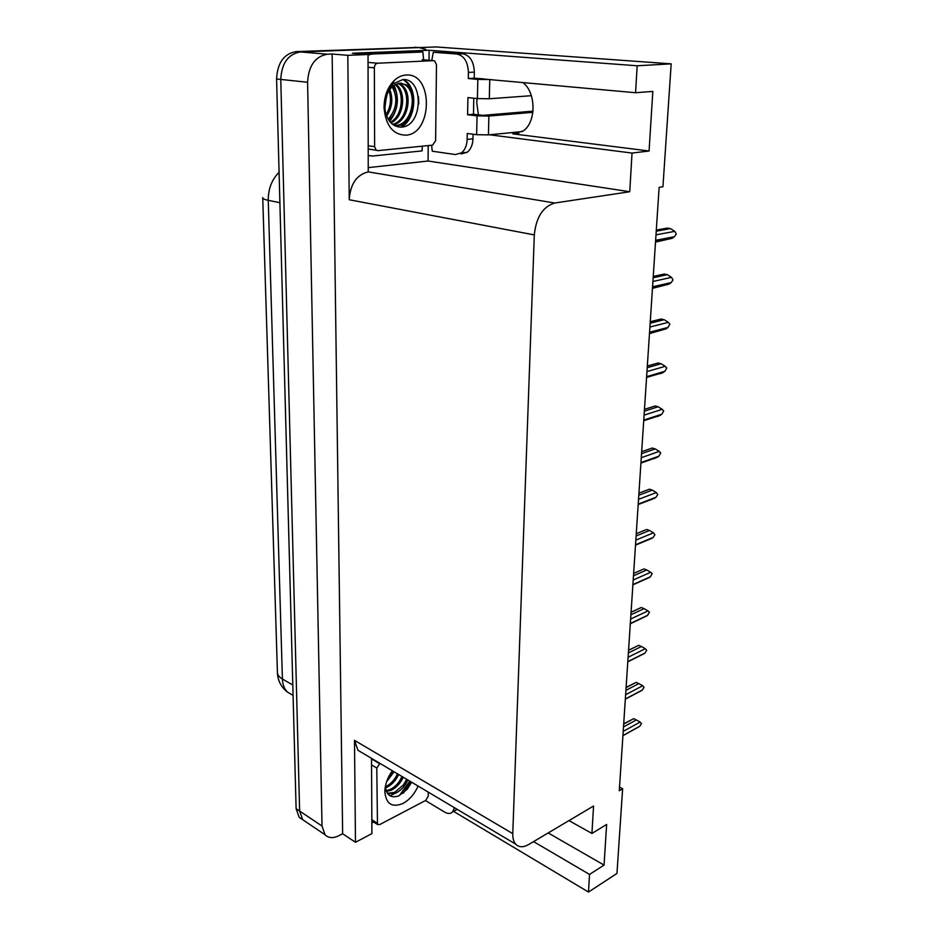 <?xml version="1.0" encoding="UTF-8"?>
<svg xmlns="http://www.w3.org/2000/svg" width="939" height="939" viewBox="0 0 939 939"><rect width="100%" height="100%" fill="white"/><g stroke="black" fill="none" stroke-linecap="round" stroke-linejoin="round"><path stroke-width="1.41" d="M478.432 114.84L476.742 102.691L477.059 98.536M522.659 82.432C536.251 91.975 536.439 122.305 523.199 130.955L512.753 133.843L649.072 151.003L632.029 153.069L629.752 191.732L554.714 203.024C542.965 206.545 536.157 217.179 534.303 234.914L512.776 833.644C512.647 838.269 513.633 841.778 515.711 844.173C518.938 847.471 523.234 847.6 528.622 844.548L593.554 806.014L591.934 833.445L568.987 820.604M325.023 834.736L322.018 826.015L307.593 82.268C308.567 65.707 315.187 56.352 327.465 54.204L332.148 54.028L342.641 833.738L338.838 835.71C333.11 838.515 328.509 838.187 325.023 834.736L302.687 819.677L306.091 821.977L302.687 819.677L299.623 811.038L280.773 79.428C281.641 63.195 288.179 54.039 300.386 51.95L436.119 46.95L671.174 63.852L637.17 65.777L429.123 50.26L429.029 60.296M428.219 145.568L428.067 161.015L368.593 167.6M554.714 203.024L368.241 171.884L368.041 54.509L352.325 53.241L429.123 50.26M512.776 833.644L354.496 740.355L355.482 842.283L371.903 833.609L371.527 758.36M354.496 740.355L357.959 750.284L362.149 752.773M368.241 171.884C356.632 174.771 350.294 184.056 349.226 199.737L347.817 55.319L332.148 54.028M368.041 54.509L347.817 55.319M533.575 841.614L589.528 874.432L588.483 892.05L616.958 873.434L622.627 788.76L619.517 787.14M588.483 892.05L453.514 811.331M355.482 842.283L342.641 833.738M622.627 788.76L619.282 790.755L659.131 187.319L662.946 186.744L671.174 63.852M629.752 191.732L428.067 161.015M637.17 65.777L635.586 92.726L476.789 78.43M489.536 134.782L632.029 153.069M548.188 832.94L604.07 865.101L606.629 824.442L591.934 833.445M604.07 865.101L589.528 874.432M649.072 151.003L652.828 91.412L635.586 92.726M302.593 819.618L299.177 817.317L302.687 819.677L299.623 811.038L280.773 79.428C281.641 63.195 288.179 54.039 300.386 51.95L419.005 47.584L425.872 49.38M299.177 817.317L296.114 808.69L276.582 78.982C277.428 62.807 283.954 53.676 296.161 51.598L417.362 47.455M623.684 724.122L633.672 718.675L623.707 723.816M623.203 731.387L640.116 722.068L636.337 719.943L623.496 726.974M633.672 718.675L636.337 719.943M640.116 722.068L641.49 723.558L639.823 726.223L622.921 735.577M636.325 728.148L639.823 726.223M626.09 687.606L636.161 682.383L626.102 687.383M625.62 694.719L642.675 685.775L638.86 683.592L625.914 690.353M636.161 682.383L638.86 683.592M642.675 685.775L644.06 687.336L642.382 690.001L625.339 698.992M638.931 691.949L642.382 690.001M628.555 650.34L638.708 645.328L628.567 650.199M628.097 657.277L645.293 648.72L641.443 646.501L628.379 652.957M638.708 645.328L641.443 646.501M645.293 648.72L646.689 650.375L644.987 653.039L627.804 661.643M641.267 655.07L644.987 653.039M631.067 612.275L641.314 607.51L644.072 608.636L630.902 614.787M630.621 619.047L647.969 610.902L644.072 608.636M647.969 610.902L649.412 612.075L647.652 615.303L630.327 623.508M643.649 617.428L647.652 615.303M633.637 573.412L643.262 569.21M633.203 580.009L650.692 572.274L646.76 569.961L633.473 575.795M643.966 568.905L646.76 569.961M650.692 572.274L652.147 573.541L650.375 576.781L632.898 584.563M646.138 578.976L650.375 576.781M468.291 78.536L474.207 78.183L474.336 72.115C473.808 61.493 469.993 55.378 462.868 53.781L433.302 52.232L456.929 54.028C464.042 55.636 467.868 61.774 468.408 72.444L468.291 78.536L477.822 79.416L477.411 98.583L489.301 98.771L531.38 95.696M477.411 98.583L467.927 97.586L467.61 114.746L473.479 114.265L482.916 115.356L533.012 111.142M473.796 98.196L473.479 114.265M473.068 134.218L472.974 138.808C472.704 144.935 470.791 149.418 467.211 152.282L461.119 153.914M467.61 114.746L477.047 115.849L476.648 134.688L467.258 133.467L467.141 139.395C466.883 145.533 464.969 150.04 461.401 152.916L455.309 154.548L432.269 151.202L431.588 145.228M368.041 55.072L372.044 54.028L422.867 51.997L417.268 51.575L363.557 54.157M368.534 155.592L372.454 156.038L422.081 150.886L422.327 146.167M423.653 59.85L422.867 51.997M433.302 52.232L431.764 60.519M474.207 78.183L484.853 78.993M476.648 134.688L488.433 134.887L522.284 131.577M532.883 112.316L488.879 116.049L477.047 115.849M490.874 79.545L477.822 79.416M373.851 822.177L371.844 822.717M403.066 793.279L410.625 781.635L403.066 793.279M454.417 807.704L452.762 811.73C450.732 813.89 448.056 814.031 444.734 812.141L425.473 800.544M457.34 809.43L454.546 810.768M405.988 75.026C433.583 72.467 432.832 134.195 405.754 135.181C393.042 134.758 385.812 125.685 384.051 107.938C384.051 96.611 387.408 87.503 394.122 80.601C397.772 77.151 401.728 75.296 405.988 75.026M400.906 127.129C423.383 127.011 424.041 77.808 402.831 79.569L392.995 83.876L387.819 91.001L384.368 107.281L384.65 110.943L384.403 107.21C384.509 97.996 387.068 91.095 392.103 86.505L395.413 84.569L391.88 87.151C387.114 92.045 384.744 98.501 384.744 106.518L385.459 112.222C388.171 121.87 393.312 126.847 400.906 127.129M394.216 125.403L395.765 125.38C411.916 125.157 418.418 92.785 405.085 84.815L400.976 83.125M394.286 125.439L397.15 125.568C413.301 125.345 419.815 92.938 406.493 84.956L400.037 83.137L395.413 84.569M392.561 124.288C407.62 121.154 411.798 91.646 399.509 84.264L398.124 83.454M393.065 124.664C408.582 122.575 413.571 91.999 400.906 84.393L398.84 83.289M390.401 122.246C402.608 116.166 404.955 92.445 395.225 84.674M390.953 122.845C404.087 117.281 406.634 91.693 395.965 84.275M388.206 119.23C396.798 108.994 398.124 98.208 392.173 86.869M388.746 120.098C398.124 113.079 399.967 94.452 392.948 86.2M386.14 114.652C390.683 107.069 391.633 99.076 388.992 90.672M386.633 116.013C392.209 107.598 393.265 98.759 389.802 89.51M384.861 108.548L386.316 96.189M377.807 150.651L376.21 150.217L374.626 146.672L374.356 67.831C374.544 65.12 375.612 63.582 377.572 63.218L433.525 60.659L434.78 61L436.471 64.814L435.614 140.697L432.633 145.134L377.807 150.651M389.626 121.319C398.171 110.051 399.65 98.067 394.063 85.379M401.646 127.082C416.47 118.49 417.925 88.325 404.768 80.355L403.465 79.58M393.288 83.043L387.819 91.001M400.73 127.129L409.31 117.598M412.08 92.351C410.566 87.057 407.902 83.031 404.075 80.285L402.878 79.569M418.771 103.983L418.489 96.834M418.101 786.084C414.486 794.077 409.463 799.864 403.042 803.432C392.209 807.88 386.14 804.066 384.849 792C384.931 784.734 387.431 777.656 392.349 770.755M385.424 786.096L386.035 790.415C388.288 796.378 392.608 798.15 398.981 795.732L407.326 789.147L411.634 782.234M387.373 793.291L394.673 792.352L403.617 784.746L406.728 779.311L402.984 785.579M387.701 793.76L395.835 793.056C401.094 790.427 405.108 786.072 407.89 780.004M386.105 790.661L390.061 789.535C395.307 786.929 399.321 782.598 402.092 776.553L398.805 782.21M386.387 791.424L391.211 790.239C396.469 787.621 400.472 783.29 403.254 777.246M385.436 786.753L385.471 786.741C390.718 784.147 394.72 779.84 397.49 773.818M385.518 787.88L386.622 787.434C391.868 784.84 395.871 780.52 398.641 774.499M387.596 779.112L392.913 771.095M386.575 781.8L394.051 771.764M428.266 792.129L428.219 796.19L425.707 800.427L379.626 824.618L377.478 824.489L376.785 768.043L379.966 763.384M384.849 792L385.424 786.389M390.049 795.803L396.868 792.539M391.27 774.299L391.692 773.572M403.418 793.009L411.364 782.07M384.978 789.077L385.049 790.098M636.255 533.716L645.95 529.76M635.832 540.113L653.485 532.836L649.506 530.476L636.114 535.969M646.678 529.467L649.506 530.476M653.485 532.836L654.906 534.772L653.157 537.437L635.527 544.773M648.872 539.679L653.157 537.437M638.931 493.163L648.732 489.454M638.52 499.36L656.326 492.552L652.312 490.135L638.79 495.264M649.448 489.184L652.312 490.135M656.326 492.552L657.758 494.571L655.997 497.247L638.215 504.114M651.654 499.536L655.997 497.247M641.677 451.718L651.619 448.255M641.278 457.704L659.237 451.377L655.176 448.912L641.537 453.678M652.276 448.032L655.176 448.912M659.237 451.377L660.716 452.903L658.896 456.178L640.961 462.563M654.506 458.514L658.896 456.178M644.471 409.357L654.612 406.141M644.084 415.12L662.206 409.31L658.11 406.787L644.354 411.165M655.164 405.965L658.11 406.787M662.206 409.31L663.697 410.918L661.854 414.216L643.755 420.085M657.429 416.611L661.854 414.216M647.335 366.046L657.723 363.088M646.959 371.574L665.246 366.304L661.103 363.733L647.217 367.689M658.122 362.97L661.103 363.733M665.246 366.304L666.749 368.006L664.882 371.316L646.631 376.656M660.399 373.757L664.882 371.316M650.258 321.748L660.962 319.06M649.905 327.042L668.345 322.335L664.166 319.694L650.152 323.239M661.15 319.014L664.166 319.694M668.345 322.335L669.859 324.143L667.981 327.465L649.565 332.242M649.506 333.134L666.162 328.803L649.471 333.591M666.162 328.803L667.981 327.465M653.251 276.442L664.237 274.059L667.289 274.658L653.157 277.756M652.91 281.477L671.526 277.357L667.289 274.658M671.526 277.357L673.005 279.939L671.15 282.604L652.57 286.794M652.499 287.839L669.096 284.094L652.464 288.355M669.096 284.094L671.15 282.604M656.314 230.09L667.394 228.06L670.493 228.588L656.232 231.205M655.997 234.844L674.777 231.346L670.493 228.588M674.777 231.346L676.268 234.057L674.39 236.722L655.633 240.29M655.551 241.523L672.089 238.353L655.516 242.062M672.101 238.353L674.39 236.722M512.753 133.843L518.809 133.256M327.465 54.204L296.161 51.598M307.593 82.268L276.582 78.982M322.018 826.015L296.114 808.69M534.303 234.914L349.226 199.737M262.744 198.047L277.404 671.725C277.193 674.495 278.871 676.925 282.416 679.026C282.639 684.566 284.306 688.921 287.404 692.066L293.085 695.4L287.404 692.066C281.184 687.148 277.862 680.787 277.428 672.97M279.083 172.307C271.817 179.572 268.202 188.915 268.249 200.336C264.27 199.502 262.427 198.575 262.732 197.542M279.892 202.695L268.249 200.336L282.416 679.026L292.804 685.001M414.721 47.267L419.005 47.584M474.336 72.115L468.408 72.444M467.141 139.395L472.974 138.808M372.044 54.028L366.468 53.57M462.868 53.781L456.929 54.028M488.433 134.887L488.879 116.049M489.301 98.771L489.759 79.604M374.626 146.672L368.487 145.768M433.525 60.659L422.21 59.732M377.572 63.218L368.076 62.397M374.356 67.831L368.1 67.268M409.791 781.131L399.415 795.533M376.973 823.01L371.832 819.712M379.462 763.63L371.527 758.9M376.785 768.043L371.551 764.898M515.711 844.173L357.959 750.284M622.921 735.683L639.506 726.481M625.327 699.132L641.971 690.353M627.792 661.831L644.471 653.474M631.067 612.24L640.644 607.779M630.315 623.742L647.006 615.831M632.874 584.856L649.6 577.403M467.211 152.282L461.401 152.916M457.176 809.336L452.762 811.73M406.493 84.956L405.085 84.815M400.906 84.393L399.509 84.264M376.21 150.217L368.499 149.066M384.744 106.518L384.415 107.21M384.368 107.281L384.051 107.938M391.88 87.151L392.103 86.505M392.995 83.876L394.122 80.601M404.768 80.355L404.075 80.285M377.478 824.489L371.832 820.874M635.503 545.136L652.241 538.164M638.18 504.56L654.929 498.081M640.914 463.103L657.652 457.14M643.72 420.731L660.446 415.296M646.584 377.419L663.274 372.525"/></g></svg>
